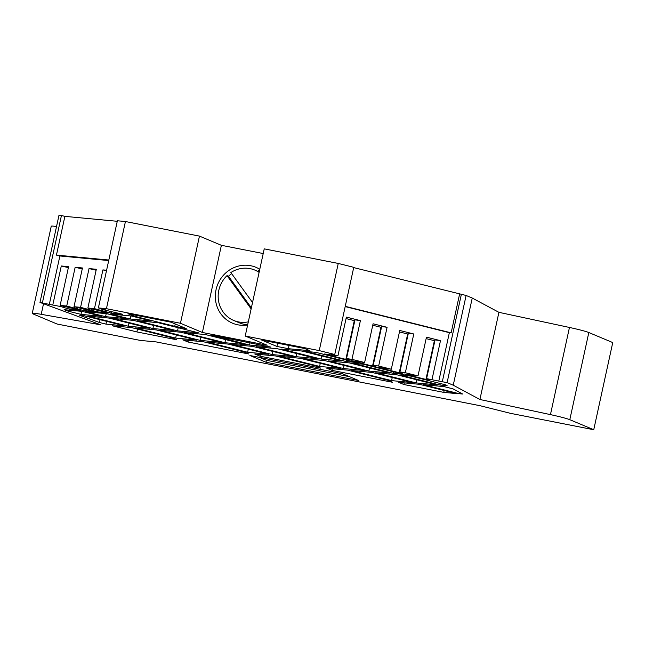 <?xml version="1.0" encoding="UTF-8"?>
<svg xmlns="http://www.w3.org/2000/svg" width="645" height="645" viewBox="0 0 645 645"><rect width="100%" height="100%" fill="white"/><g stroke="black" fill="none" stroke-linecap="round" stroke-linejoin="round"><path stroke-width="0.97" d="M248.309 321.863A27.308 25.881 112.8 0 1 233.708 320.452L239.553 322.903A27.308 25.881 -67.2 0 0 247.68 324.782M233.708 320.452A27.308 25.881 112.8 0 1 218.824 290.258A27.308 25.881 112.8 0 1 227.024 275.625L228.491 276.245L251.373 307.834M231.636 273.649A27.308 25.881 -67.2 0 0 228.491 276.245M252.534 302.505L230.854 272.569A27.308 25.881 112.8 0 1 254.839 270.086A27.308 25.881 112.8 0 1 259.096 272.392M251.131 308.915L227.024 275.625M259.572 270.231A30.291 28.703 -67.2 0 0 258.492 270.15A4.523 4.281 112.8 0 0 259.209 271.868M247.64 324.967A30.291 28.703 112.8 0 1 232.555 323.201A30.291 28.703 112.8 0 1 216.051 289.71A30.291 28.703 112.8 0 1 255.992 267.336A30.291 28.703 112.8 0 1 259.774 269.288M342.439 373.721L249.913 355.5L265.99 362.24L358.523 380.469L342.439 373.721M304.722 348.526L261.668 340.052L276.882 346.43L288.388 348.695L309.963 350.727L304.722 348.526M133.209 315.913L174.722 326.306L186.228 328.571L171.014 322.194L127.968 313.712L133.209 315.913L133.483 314.8M375.713 372.794L416.202 382.928L437.246 384.912L396.756 374.769L375.713 372.794M351.098 370.472L391.588 380.615L412.631 382.598L372.141 372.455L351.098 370.472M347.526 370.133L326.749 368.182L331.917 370.351L392.676 382.316L387.508 380.147L347.526 370.133M419.5 384.315L398.715 382.356L403.891 384.525L443.768 392.386L456.507 393.579L419.5 384.315M462.634 394.022L453 388.854L444.107 386.629L423.064 384.646L459.2 393.7L462.634 394.022M410.623 376.075L400.319 375.108L439.938 385.033L447.122 385.702L445.413 384.791L410.623 376.075M328.353 360.934L368.843 371.069L389.886 373.052L349.397 362.917L328.353 360.934M303.739 358.612L343.358 368.537L364.401 370.52L324.782 360.595L303.739 358.612M279.124 356.298L319.614 366.433L340.665 368.416L300.167 358.281L279.124 356.298M275.56 355.959L254.775 354L259.951 356.177L320.71 368.142L315.534 365.973L275.56 355.959M363.272 364.223L352.968 363.248L393.458 373.391L403.762 374.358L363.272 364.223M281.446 349.114L321.065 359.039L341.656 360.974L302.037 351.057L281.446 349.114M256.379 346.752L295.999 356.677L317.042 358.66L277.431 348.735L256.379 346.752M231.773 344.438L272.263 354.581L293.306 356.556L252.816 346.421L231.773 344.438M207.158 342.124L247.648 352.259L268.691 354.242L228.201 344.099L207.158 342.124M203.586 341.786L182.809 339.826L187.977 341.995L248.736 353.968L243.568 351.799L203.586 341.786M315.913 352.364L305.609 351.388L346.099 361.531L356.403 362.498L315.913 352.364M156.227 329.926L135.184 327.942L175.674 338.085L196.725 340.068L156.227 329.926M180.842 332.24L159.799 330.264L200.289 340.399L221.332 342.382L180.842 332.24M205.457 334.561L184.414 332.578L224.903 342.721L245.947 344.696L205.457 334.561M211.052 335.086L249.518 345.035L270.561 347.018L211.052 335.086M136.893 331.933L176.77 339.786L171.594 337.617L131.62 327.612L112.383 325.798L136.893 331.933L137.514 329.087M108.876 318.066L87.833 316.082L128.323 326.225L149.366 328.208L108.876 318.066M133.491 320.388L112.44 318.404L152.93 328.539L173.981 330.522L133.491 320.388M158.098 322.702L137.054 320.718L177.544 330.861L198.587 332.844L158.098 322.702M106.796 313.704L85.753 311.72L105.578 316.687L126.622 318.662L106.796 313.704M131.411 316.018L110.368 314.034L130.193 319.001L151.236 320.984L131.411 316.018M68.225 311.18L80.964 314.365L102.007 316.348L82.181 311.382L64.097 309.681L68.225 311.18L68.483 310.092M106.514 321.323L105.974 324.121L99.37 322.468L100.08 319.71M105.974 324.121L124.751 325.886L84.31 315.76L79.674 315.324L99.37 322.468M49.326 304.392L39.982 302.432L58.985 215.269L61.444 215.503L64.887 216.365L56.438 255.106L59.88 255.968L49.326 304.392L60.686 306.536L69.837 309.278L81.02 310.334L60.13 305.408L66.717 306.028L83.705 310.584L94.896 311.64L74.006 306.714L80.585 307.334L97.58 311.89L108.771 312.946L87.873 308.02L94.46 308.641L111.456 313.196L122.639 314.252L101.749 309.326L105.264 309.656L98.379 307.931L106.433 308.689L180.455 323.274L202.385 332.473L267.151 345.228L245.221 336.029L319.243 350.606L334.747 354.492L331.167 354.153L337.932 355.847L324.33 353.984L345.857 359.37L349.211 359.684L346.526 358.564L351.952 359.362L360.402 320.621L346.373 317.106L337.932 355.847M345.244 306.335L451.145 332.852L449.355 332.683L438.793 381.106L447.106 382.63L453.241 385.202L479.904 399.497L550.451 414.622A19.858 1.209 12.3 0 1 569.809 419.693L593.747 429.731L510.469 413.332L480.025 405.705L156.179 341.914L140.36 340.423L57.082 324.024L33.153 313.978A19.858 1.209 12.3 0 1 32.25 313.397A19.858 1.209 12.3 0 1 41.215 314.317L100.741 324.814L39.982 302.432M438.793 381.106L426.603 378.615L429.288 379.736L425.934 379.421L404.407 374.036L418.008 375.898L405.334 372.729L399.908 371.931L402.601 373.052L399.239 372.737L377.72 367.352L391.313 369.214L378.647 366.046L373.221 365.247L375.906 366.368L372.552 366.054L351.025 360.668L364.619 362.53L351.952 359.362M259.411 357.37L266.417 360.305L265.99 362.24M266.417 360.305L349.445 376.664M276.882 346.43L277.64 343.196M289.041 345.438L288.388 348.695M174.722 326.306L175.238 323.959M416.847 379.8L416.202 382.928M392.233 377.486L391.588 380.615M331.917 370.351L332.304 368.706M403.891 384.525L404.278 382.88M444.147 390.483L443.768 392.386M459.2 393.7L459.514 392.345M439.938 385.033L440.293 383.509M369.488 367.948L368.843 371.069M344.075 365.425L343.358 368.537M320.259 363.312L319.614 366.433M259.951 356.177L260.338 354.524M393.458 373.391L393.772 371.859M321.734 355.984L321.065 359.039M296.716 353.565L295.999 356.677M272.908 351.452L272.263 354.581M248.293 349.13L247.648 352.259M187.977 341.995L188.364 340.35M346.099 361.531L346.413 359.999M175.674 338.085L176.319 334.957M200.289 340.399L200.934 337.271M224.903 342.721L225.548 339.592M249.518 345.035L249.986 342.753M128.323 326.225L128.968 323.097M152.93 328.539L153.575 325.419M177.544 330.861L178.189 327.733M105.578 316.687L106.207 313.647M130.193 319.001L130.814 315.961M81.593 311.325L80.964 314.365M70.144 307.842L69.837 309.278M56.526 226.54A19.858 1.209 -167.7 0 0 51.253 226.234L32.25 313.397M593.747 429.731L612.75 342.568L588.821 332.53A19.858 1.209 -167.7 0 0 569.454 327.458L498.916 312.333L479.904 399.497M498.916 312.333L472.245 298.038L453.241 385.202M472.245 298.038L466.109 295.466L447.106 382.63M426.135 338.617L434.383 340.681L425.934 379.421M399.44 331.933L407.688 333.997L399.239 372.737M372.754 325.249L380.993 327.313L372.552 366.054M346.059 318.565L354.307 320.63L345.857 359.37M334.747 354.492L353.75 267.328L338.254 263.442L319.243 350.606M245.221 336.029L264.232 248.865L338.254 263.442M263.208 253.541L221.388 245.31L202.385 332.473M221.388 245.31L199.458 236.11L180.455 323.274M106.433 308.689L125.436 221.525L199.458 236.11M98.379 307.931L117.382 220.767L125.436 221.525M111.762 311.761L111.456 313.196M97.895 310.455L97.58 311.89M84.019 309.149L83.705 310.584M63.653 306.375L63.379 307.665M68.37 267.619L61.291 265.982L68.58 266.667L60.13 305.408M61.444 215.503L42.441 302.666M64.887 216.365L117.269 221.291M353.694 267.594L466.109 295.466M461.377 294.281L442.373 381.445M434.383 340.681L434.859 340.729M426.603 378.615L435.053 339.875L440.479 340.673L426.45 337.158L418.008 375.898M407.688 333.997L408.172 334.046M399.908 371.931L408.358 333.191L413.784 333.989L399.763 330.474L391.313 369.214M380.993 327.313L381.477 327.362M373.221 365.247L381.663 326.507L387.089 327.305L373.068 323.79L364.619 362.53M354.307 320.63L354.79 320.678M346.526 358.564L354.976 319.823L360.402 320.621M245.511 324.556A30.291 28.703 -67.2 0 0 245.995 325.185M105.272 310.293L104.998 311.583M106.594 270.247L102.91 269.9L106.49 270.731M91.405 308.987L91.122 310.277M87.873 308.02L96.323 269.279L89.034 268.594L96.113 270.231M77.529 307.681L77.247 308.971M74.006 306.714L82.447 267.973L75.159 267.288L82.246 268.925M60.888 305.617L60.686 306.536M451.145 332.852L459.587 294.112M108.82 260.032L56.438 255.106M345.188 306.593L449.355 332.683M378.647 366.046L387.089 327.305M405.334 372.729L413.784 333.989M432.029 379.413L440.479 340.673M108.707 260.564L59.88 255.968M52.842 304.722L61.291 265.982M66.717 306.028L75.159 267.288M80.585 307.334L89.034 268.594M94.46 308.641L102.91 269.9M101.862 308.802L101.749 309.326M102.507 309.536L102.305 310.455M88.639 308.229L88.438 309.149M74.764 306.923L74.562 307.842M41.215 314.317L43.489 303.9M569.809 419.693L588.821 332.53M569.454 327.458L550.451 414.622M259.201 271.916L254.839 270.086"/></g></svg>
